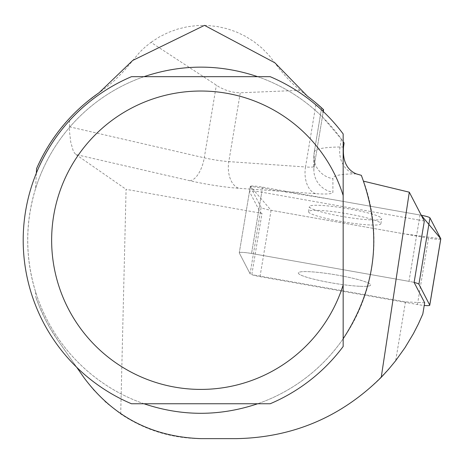 <?xml version="1.0" encoding="UTF-8"?>
<svg xmlns="http://www.w3.org/2000/svg" width="464" height="464" viewBox="0 0 464 464"><rect width="100%" height="100%" fill="white"/><g stroke="black" fill="none" stroke-linecap="round" stroke-linejoin="round"><path stroke-width="0.35" stroke-dasharray="2.32 1.74" d="M359.588 286.265A36.662 4.309 9.5 0 1 320.015 280.627A36.662 4.309 9.5 0 1 298.335 272.977A36.662 4.309 9.5 0 1 335.205 274.74A36.662 4.309 9.5 0 1 370.661 285.018A36.662 4.309 9.5 0 1 359.588 286.265A36.662 4.309 -170.5 0 0 370.661 285.018A36.662 4.309 -170.5 0 0 335.205 274.74A36.662 4.309 -170.5 0 0 298.335 272.977A36.662 4.309 -170.5 0 0 308.444 277.75A36.662 4.309 -170.5 0 0 359.588 286.265M424.316 221.137A11.287 1.328 9.5 0 0 419.183 220.064L408.975 281.352A11.287 1.328 9.5 0 1 414.114 282.425A11.287 1.328 -170.5 0 0 408.975 281.352L251.552 253.489A11.287 1.328 -170.5 0 0 239.238 252.781A11.287 1.328 -170.5 0 0 239.262 252.903L250.084 273.766A11.287 1.328 -170.5 0 0 260.014 276.637L417.443 304.506A11.287 1.328 -170.5 0 0 424.235 305.445M440.736 238.977A11.287 1.328 9.5 0 1 428.487 238.16L271.063 210.296A11.287 1.328 9.5 0 1 261.133 207.42L250.311 186.563A11.287 1.328 9.5 0 1 250.287 186.441A11.287 1.328 9.5 0 1 262.601 187.149L420.024 215.012A11.287 1.328 9.5 0 1 421.26 215.238L333.616 199.717L250.403 186.284L271.092 210.302L403.558 233.752L440.777 238.751M370.632 219.919A36.662 4.309 9.5 0 1 331.064 214.281A36.662 4.309 9.5 0 1 309.378 206.631A36.662 4.309 9.5 0 1 346.248 208.4A36.662 4.309 9.5 0 1 381.704 218.677A36.662 4.309 9.5 0 1 370.632 219.919M76.722 367.297L57.843 340.338L84.135 377.887L93.212 389.516L106.163 402.636L120.704 413.969C144.954 430.186 171.663 438.405 200.831 438.637L236.385 438.637C301.438 437.076 354.537 411.092 395.688 360.679L402.537 351.318L410.82 338.25L416.359 328.054L422.814 314M120.704 413.969L126.075 189.324L261.998 213.382L251.79 274.671A11.287 1.328 9.5 0 1 250.084 273.766L260.292 212.471L249.47 191.609A11.287 1.328 9.5 0 1 249.446 191.487A11.287 1.328 9.5 0 1 261.76 192.195L419.183 220.064M424.676 302.789L405.478 301.873L251.79 274.671M405.478 301.873L395.688 360.679M57.843 340.338A174.557 174.557 0 0 1 35.85 297.238L39.539 306.965L45.344 319.557L50.35 328.674L57.843 340.338M36.337 173.171L35.629 188.419C25.114 222.952 25.114 257.485 35.629 292.013A173.136 173.136 0 0 0 256.267 404.237A173.136 173.136 0 0 0 363.585 181.175L361.346 175.328M35.629 292.013L35.85 297.238M36.581 168.612L44.225 153.155L50.918 142.083L58.389 131.521L69.496 118.332L77.372 110.362L85.73 102.898L107.155 86.745L114.776 80.226L124.201 70.743L139.896 52.032L145.244 46.963L150.997 42.363L219.542 87.232L224.756 89.685L230.173 91.495L235.457 92.551L240.277 92.783L228.816 161.611L305.515 166.976L316.152 103.083L300.017 90.329L240.277 92.783M356.259 173.872L354.728 173.884A122.299 14.384 -170.5 0 0 332.903 178.663L332.903 192.229A45.507 5.353 9.5 0 1 315.601 193.668L238.902 188.303A45.507 5.353 9.5 0 1 189.799 180.722L75.91 154.518L74.431 152.911L73.039 150.226L70.766 142.204L69.554 132.049L69.496 118.332M75.91 154.518L126.075 189.324M344.102 143.016L341.365 139.096L322.468 117.009A173.136 173.136 0 0 0 35.629 188.419M322.468 117.009L322.996 111.267M343.163 338.795A173.136 173.136 0 0 1 257.677 403.755L270.181 403.755A177.631 177.631 0 0 0 343.163 346.498L343.163 338.795M143.985 403.755A173.136 173.136 0 0 1 143.985 76.682L131.486 76.682A177.631 177.631 0 0 0 131.486 403.755L257.677 403.755M257.677 76.682A173.136 173.136 0 0 1 343.163 141.636L343.163 133.939A177.631 177.631 0 0 0 270.181 76.682L143.985 76.682M343.163 195.495L343.163 284.942M323.582 109.695L321.627 107.88L314.169 152.691A145.046 17.058 9.5 0 1 314.192 152.36A145.046 17.058 9.5 0 1 340.048 147.018L343.517 146.989M261.998 213.382A11.287 1.328 9.5 0 1 260.292 212.471M300.017 90.329L292.129 83.137L286.572 77.378L279.676 69.235L268.72 54.961L261.684 47.873L253.889 41.627L245.433 36.308L236.431 31.981L226.995 28.704L217.251 26.523L207.321 25.456L197.333 25.532L187.415 26.732L177.7 29.058L168.316 32.468L159.372 36.923L150.997 42.363M249.47 191.609L239.262 252.903L250.084 273.766L261.133 207.42M250.311 186.563L239.262 252.903A11.287 1.328 9.5 0 1 239.238 252.781A11.287 1.328 9.5 0 1 251.552 253.489L261.76 192.195M420.024 215.012L408.975 281.352L251.552 253.489L262.601 187.149M369.791 224.97A36.662 4.309 9.5 0 1 330.223 219.333A36.662 4.309 9.5 0 1 308.537 211.683A36.662 4.309 9.5 0 1 345.407 213.452A36.662 4.309 9.5 0 1 380.863 223.723A36.662 4.309 9.5 0 1 369.791 224.97M260.014 276.637L271.063 210.296M428.487 238.16L417.443 304.506M341.365 139.096L340.048 147.018A22.753 18.757 -90.5 0 0 354.728 173.884M315.601 193.668A22.753 14.233 94 0 1 305.515 166.976A22.753 2.674 -170.5 0 0 314.163 166.309L323.28 111.534L314.169 166.257L314.169 152.691A22.753 22.591 -0 0 0 332.903 178.663M69.432 126.794L204.264 157.818L216.334 85.312M189.799 180.722A22.753 10.434 103 0 0 204.264 157.818A22.753 2.674 -170.5 0 0 228.816 161.611A22.753 14.233 94 0 0 238.902 188.303M321.581 108.002L314.192 152.36L313.861 156.374L313.861 169.94L314.163 166.309A22.753 2.674 -170.5 0 0 314.169 166.257A22.753 22.591 -0 0 0 332.903 192.229M249.446 191.487L250.287 186.441M380.863 223.723L381.704 218.677M308.537 211.683L309.378 206.631"/><path stroke-width="0.7" d="M424.235 305.445A11.287 1.328 -170.5 0 0 429.757 305.213A11.287 1.328 -170.5 0 0 429.728 305.092L418.911 284.229A11.287 1.328 -170.5 0 0 414.114 282.425L424.676 302.789L422.814 314L418.383 323.942L413.424 333.633L405.02 347.629L395.514 360.905L388.594 369.303L381.228 377.325L409.3 192.189L424.316 221.137L414.114 282.425M429.728 305.092L440.777 238.751L421.26 215.238A11.287 1.328 9.5 0 1 429.954 217.889L440.777 238.751A11.287 1.328 9.5 0 1 440.8 238.873A11.287 1.328 9.5 0 1 440.736 238.977M381.228 377.325C341.005 417.107 292.726 437.546 236.385 438.637L200.831 438.637C152.024 436.891 113.123 416.643 84.135 377.887L76.722 367.297M363.585 181.175L409.3 192.189M322.996 111.267L323.188 109.318A179.179 179.179 0 0 0 307.429 96.199L274.903 62.808L204.496 25.363L132.721 60.43L99.099 92.719A179.179 179.179 0 0 0 36.581 168.612L36.337 173.171M361.346 175.328C382.62 232.858 376.553 287.349 343.163 338.795L343.163 195.495A149.193 149.193 0 0 0 113.529 119.236A149.193 149.193 0 0 0 113.529 361.201A149.193 149.193 0 0 0 343.163 284.942L343.163 346.498A177.631 177.631 0 0 1 270.181 403.755L131.486 403.755A177.631 177.631 0 0 1 131.486 76.682L270.181 76.682A177.631 177.631 0 0 1 343.163 133.939L343.163 195.495L343.163 141.636L344.102 143.016L343.517 146.989C342.496 160.776 346.741 169.737 356.259 173.872L361.346 175.328M257.677 403.755C219.779 416.481 181.882 416.481 143.985 403.755M143.985 76.682C181.882 63.957 219.779 63.957 257.677 76.682M321.627 107.88L323.188 109.318M323.582 109.695L323.28 111.534L323.588 109.695L316.152 103.083M429.954 217.889L418.911 284.229M429.757 305.213L440.8 238.873"/></g></svg>
